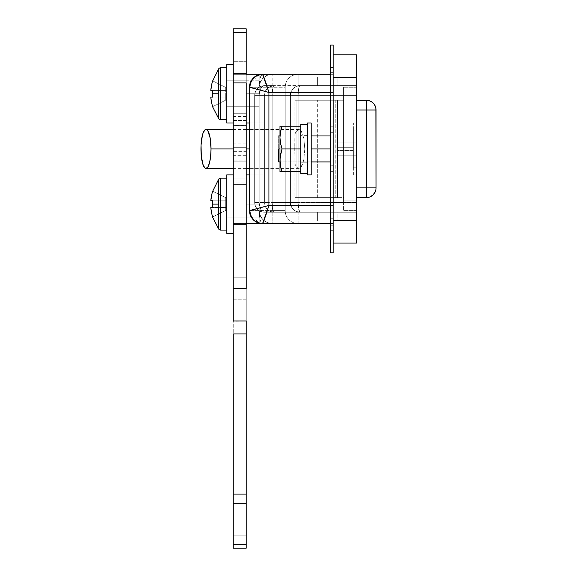 <?xml version="1.0" encoding="UTF-8"?>
<svg xmlns="http://www.w3.org/2000/svg" width="577" height="577" viewBox="0 0 577 577"><rect width="100%" height="100%" fill="white"/><g stroke="black" fill="none" stroke-linecap="round" stroke-linejoin="round"><path stroke-width="0.43" stroke-dasharray="2.88 2.16" d="M337.105 220.991L317.631 220.991L317.631 212.228L337.105 212.228L337.105 220.991L337.105 212.228L317.631 212.228L337.105 212.228L317.631 212.228L317.631 220.991L337.105 220.991M337.105 85.648L317.631 85.648L317.631 76.885L337.105 76.885L337.105 85.648L337.105 76.885L317.631 76.885L337.105 76.885L317.631 76.885L317.631 85.648L337.105 85.648M249.87 87.271L259.21 87.271L259.21 74.289L246.228 74.289L246.228 223.587L246.228 74.289L246.228 106.745L246.228 93.762L259.21 93.762L246.228 93.762L246.228 80.78L246.228 106.745L246.228 93.762L259.21 93.762L259.21 106.745L259.21 90.401L259.21 93.762L246.228 93.762L246.228 80.78L246.228 113.885L233.245 113.885L233.245 73.64L246.228 73.64L246.228 122.973L264.403 122.973L264.403 174.903L264.403 122.973L246.228 122.973L246.228 174.903L264.403 174.903L264.403 122.973L259.21 122.973L259.21 87.271L259.21 210.605L259.21 204.114L246.228 204.114L246.228 217.096L246.228 204.114L259.21 204.114L259.21 217.096L259.21 122.973L264.403 122.973L264.403 174.903L246.228 174.903L246.228 74.289L259.21 74.289L259.21 210.605L259.21 87.271L259.21 90.401L259.21 87.271L260.198 82.302L263.018 78.09L267.23 75.277L272.193 74.289L262.456 74.289C260.487 75.06 259.405 79.388 259.21 87.271C259.982 79.388 264.309 75.06 272.193 74.289A12.982 12.982 0 0 0 259.21 87.271L272.193 87.271L259.21 87.271L259.21 210.605L259.21 87.271L249.473 87.271L250.461 82.316M333.21 148.938L278.684 148.938L333.21 148.938L333.21 135.956L333.21 148.938L278.684 148.938L278.684 135.956L278.684 148.938L278.684 135.956L278.684 148.938L333.21 148.938L333.21 135.956L333.21 161.921L333.21 135.956L333.21 161.921L333.21 148.938L333.21 161.921L333.21 148.938L330.614 148.938L333.21 148.938L333.21 161.921L333.21 148.938L278.684 148.938L278.684 161.921L278.684 148.938L333.21 148.938L333.21 72.666L333.21 148.938M279.982 148.938L311.14 148.938L279.982 148.938L279.982 126.219L279.982 161.921L279.982 135.956L300.754 135.956L300.754 161.921L279.982 161.921L279.982 146.407L279.982 171.657L279.982 154.816L280.53 166.039L282.016 171.657L300.754 171.657L300.754 126.219L300.754 171.657L300.754 135.956L300.754 151.47L300.754 148.938L282.016 148.938L280.53 154.549L279.982 160.298L280.53 154.557L282.016 148.938L300.754 148.938L300.754 126.219L282.016 126.219L280.53 131.83L279.982 137.578L280.53 143.32L282.016 148.938L280.53 143.327L279.982 137.578L280.53 131.837L282.016 126.219L279.982 126.219L300.754 126.219L282.016 126.219L300.754 126.219L300.754 148.938L282.016 148.938L300.754 148.938L300.754 171.657L282.016 171.657L280.53 166.046L279.982 160.298L279.982 171.657L300.754 171.657L279.982 171.657L282.016 171.657L280.53 166.039L279.982 160.298L280.53 154.549L282.016 148.938L280.53 143.32L279.982 137.578L279.982 160.298L280.126 134.686L282.016 126.219L279.982 126.219L279.982 137.578L279.982 126.219L282.016 126.219L280.53 131.837L279.982 137.578L280.53 143.327L282.016 148.938L280.126 157.413L280.126 163.19L282.016 171.657L279.982 171.657L279.982 160.298L279.982 171.657L279.982 160.298L280.53 154.557L282.016 148.938L280.53 143.327L279.982 137.578L279.982 161.921L300.754 161.921L300.754 135.956L279.982 135.956L279.982 161.921L279.982 135.956L300.754 135.956L300.754 161.921L279.982 161.921L279.982 148.938M333.21 77.534L333.21 243.061L333.21 54.815L356.579 54.815L356.579 243.061L333.21 243.061L356.579 243.061L356.579 77.534L333.21 77.534L356.579 77.534L356.579 54.815L333.21 54.815L333.21 77.534M333.21 74.289L333.21 223.587L333.21 74.289L272.193 74.289L272.193 87.271L272.193 74.289L333.21 74.289L333.21 92.464L298.158 92.464L298.158 205.412L333.21 205.412L333.21 92.464L333.21 205.412L330.614 205.412L333.21 205.412L333.21 223.587L298.158 223.587L333.21 223.587L333.21 205.412L285.175 205.412L285.175 87.271L285.175 210.605L285.175 87.271A12.982 12.982 0 0 1 298.158 74.289L298.158 92.464L298.158 74.289A12.982 12.982 0 0 0 285.175 87.271A12.982 12.982 0 0 1 298.158 74.289A12.982 12.982 0 0 0 285.175 87.271L272.193 87.271L272.193 210.605L259.21 210.605A12.982 12.982 0 0 0 272.193 223.587L298.158 223.587L298.158 205.412L298.158 223.587A12.982 12.982 0 0 1 285.175 210.605L285.175 205.412L298.158 205.412L298.158 92.464L285.175 92.464L333.21 92.464L333.21 74.289L330.614 74.289L333.21 74.289M356.579 212.228L356.579 85.648L356.579 212.228L264.403 212.228L356.579 212.228L300.105 212.228L298.727 209.379L298.158 202.491L290.368 202.491L290.368 95.385L272.193 95.385L272.193 202.491L254.666 202.491L268.947 202.491L268.947 95.385L254.666 95.385L254.666 202.491L254.666 95.385L254.666 202.491L254.666 95.385L259.21 95.385L259.21 202.491L259.21 95.385L264.403 95.385L264.403 202.491L264.403 95.385L264.403 202.491L264.403 95.385L272.193 95.385L272.193 202.491L290.368 202.491L290.368 95.385L290.368 202.491L290.368 95.385L298.158 95.385L298.158 202.491L298.158 95.385L356.579 95.385L356.579 202.491L298.158 202.491L356.579 202.491L356.579 95.385L268.947 95.385L268.947 202.491L356.579 202.491L356.579 212.228L356.579 202.491L268.947 202.491L268.947 212.228L356.579 212.228M249.473 210.605L249.473 87.271L249.473 210.605L285.175 210.605A12.982 12.982 0 0 0 298.158 223.587A12.982 12.982 0 0 1 285.175 210.605L285.175 87.271L272.193 87.271L272.193 223.587L267.23 222.599L263.018 219.787L260.198 215.574L259.21 210.605L249.473 210.605L250.461 215.56M330.614 92.464L333.21 92.464L330.614 92.464M333.21 220.342L356.579 220.342L333.21 220.342L333.21 243.061L333.21 220.342M261.006 223.508L272.193 223.587C264.309 222.816 259.982 218.488 259.21 210.605L260.198 215.574L263.018 219.787L267.23 222.599L272.193 223.587L272.193 210.605L285.175 210.605A12.982 12.982 0 0 0 298.158 223.587L262.456 223.587L261.215 222.599L260.162 219.787L259.21 210.605C259.405 218.488 260.487 222.816 262.456 223.587L259.931 223.335L250.468 215.582L249.718 213.115M258.633 223.01L262.456 223.587M255.157 221.337L257.493 222.599M251.637 217.774L253.281 219.787M259.931 74.541L262.456 74.289L259.924 74.541L250.468 82.295L249.473 87.271M261.828 74.541L272.193 74.289L267.23 75.277L263.018 78.09L260.198 82.302L259.21 87.271L260.162 78.09L261.828 74.541M300.105 85.648L356.579 85.648L300.105 85.648L356.579 85.648L356.579 95.385L298.158 95.385L298.727 88.497L300.105 85.648C298.922 86.225 298.273 89.471 298.158 95.385L290.368 95.385C290.945 89.471 294.191 86.225 300.105 85.648L296.383 86.391L293.224 88.497L291.111 91.656L290.368 95.385A9.737 9.737 0 0 1 300.105 85.648A9.737 9.737 0 0 0 290.368 95.385L272.193 95.385L272.654 88.461L273.678 85.829L298.208 85.836M300.105 212.228C294.234 211.608 290.988 208.362 290.368 202.491L298.158 202.491C298.287 208.362 298.936 211.608 300.105 212.228A9.737 9.737 0 0 1 290.368 202.491L291.111 206.22L293.224 209.379L296.383 211.485L300.105 212.228L274.14 212.228L273.274 211.499L272.654 209.415L272.193 202.491L290.368 202.491A9.737 9.737 0 0 0 300.105 212.228L298.208 212.04M268.947 202.491L254.666 202.491A9.737 9.737 0 0 0 264.403 212.228L268.947 212.228L268.947 202.491M265.16 206.256L267.288 209.408L270.425 211.492L272.25 212.04L270.418 211.485L267.259 209.379L265.146 206.22L264.403 202.491L265.16 206.256L264.403 202.491L265.146 206.22L267.259 209.379L270.418 211.485L274.14 212.228L264.403 212.228A9.737 9.737 0 0 1 254.666 202.491L255.409 206.22L257.522 209.379L260.681 211.485L264.403 212.228C258.489 211.651 255.243 208.405 254.666 202.491L259.21 202.491C259.52 208.405 261.251 211.651 264.403 212.228L262.42 211.485L260.732 209.379L259.607 206.22L259.21 202.491L272.193 202.491C272.164 208.448 272.813 211.694 274.14 212.228L268.767 210.605L266.978 209.083M266.646 208.701L265.37 206.689M356.579 95.385L356.579 85.648L268.947 85.648L268.947 95.385L356.579 95.385M268.947 85.648L264.403 85.648A9.737 9.737 0 0 0 254.666 95.385L268.947 95.385L268.947 85.648M254.666 95.385A9.737 9.737 0 0 1 264.403 85.648L260.681 86.391L257.522 88.497L255.409 91.656L254.666 95.385C255.286 89.514 258.532 86.269 264.403 85.648C261.273 86.269 259.542 89.514 259.21 95.385L254.666 95.385M264.403 95.385L265.413 91.079L267.122 88.634L269.271 86.954L274.14 85.648C272.928 85.562 272.279 88.808 272.193 95.385L259.21 95.385L259.607 91.656L260.732 88.497L262.42 86.391L264.403 85.648L274.14 85.648L270.418 86.391L267.259 88.497L265.146 91.656L264.403 95.385L265.146 91.656L267.259 88.497L270.418 86.391L272.243 85.836L270.425 86.384L267.288 88.469L265.16 91.62L264.403 95.385M274.14 85.648L272.25 85.836L274.14 85.648M249.473 122.973L259.21 122.973L259.21 174.903L249.473 174.903L259.21 174.903L259.21 223.587L259.21 80.78L259.21 122.973L249.473 122.973M278.684 148.938L278.684 161.921L278.684 148.938M246.228 204.114L246.228 191.131L246.228 217.096L246.228 204.114L259.21 204.114L246.228 204.114L246.228 223.587L259.21 223.587L259.21 210.605L259.21 223.587L246.228 223.587L246.228 184.64L233.245 184.64L233.245 223.587L246.228 223.587L246.228 191.131L246.228 217.096L226.754 217.096L226.754 191.131L246.228 191.131L246.228 204.114M259.21 74.289L259.21 87.271L259.21 74.289M259.21 204.114L259.21 191.131L259.21 217.096L226.754 217.096L246.228 217.096L246.228 191.131L226.754 191.131L226.754 204.114L226.754 174.903L226.754 233.324L226.754 191.131L226.754 217.096L226.754 191.131L259.21 191.131L226.754 191.131L226.754 217.096L259.21 217.096L259.21 204.114M259.21 87.271L259.21 93.762L259.21 87.271M317.631 220.991L336.918 220.991L317.631 220.991M353.333 174.903L353.333 122.973L356.579 122.973L356.579 174.903L353.333 174.903L353.333 174.405L353.333 174.903L356.579 174.903L356.579 122.973L356.579 174.903L356.579 122.973L353.333 122.973L353.333 174.903M294.739 148.938L200.947 148.938L294.912 148.938L294.912 143.824A19.474 5.042 -90 0 0 294.739 148.938A19.474 5.042 -90 0 0 294.912 154.052L294.912 143.824A19.474 5.042 -90 0 0 294.739 148.938A19.474 5.042 -90 0 0 294.912 154.052L294.912 163.846L296.362 166.76L297.999 168.246L299.708 168.188L301.338 166.594L302.766 163.587L303.877 159.403L304.815 148.938L303.877 138.473L301.338 131.282L298.792 129.464L297.999 129.63L294.912 134.03L294.739 148.938M233.245 148.938L246.228 148.938L233.245 148.938M249.473 148.938L304.815 148.938L303.877 138.473L301.338 131.282L299.708 129.688L297.999 129.63L296.362 131.116L294.912 134.03L294.912 100.254L335.742 100.254L335.742 197.622L294.912 197.622L294.912 163.846L296.362 166.76L297.999 168.246L299.708 168.188L301.338 166.594L303.877 159.403L304.815 148.938L249.473 148.938M337.43 197.622L317.307 197.622L317.307 100.254L337.43 100.254L337.43 197.622L337.43 100.254L335.735 100.254L343.596 100.254L343.596 197.622L343.596 100.254L296.859 100.254L296.859 197.622L343.596 197.622L343.596 100.254L343.596 197.622L335.742 197.622L335.742 100.254L294.912 100.254L294.912 197.622L330.614 197.622L296.859 197.622L296.859 100.254L296.859 197.622L296.859 100.254L330.614 100.254L330.614 197.622L330.614 100.254L330.614 197.622L330.614 100.254L294.912 100.254L343.596 100.254L317.307 100.254L337.43 100.254L317.307 100.254L317.307 197.622L335.735 197.622L294.912 197.622L337.43 197.622M353.333 155.754L356.579 155.754L356.579 167.763L353.333 167.763L353.333 155.754L353.333 167.763L356.579 167.763L356.579 155.754L353.333 155.754L353.333 130.113L353.333 167.763L353.333 155.754L337.105 155.754L337.105 150.561L353.333 150.561L353.333 155.754L337.105 155.754L356.579 155.754L356.579 167.763L356.579 155.754L353.333 155.754L353.333 147.315L337.105 147.315L337.105 155.754L353.333 155.754M343.596 200.868L343.596 87.271L343.596 210.605L343.596 200.868L356.579 200.868L356.579 210.605L343.596 210.605L343.596 200.868L343.596 210.605L356.579 210.605L343.596 210.605L356.579 210.605L356.579 200.868L343.596 200.868L356.579 200.868L356.579 97.008L343.596 97.008L343.596 200.868L343.596 97.008L356.579 97.008L356.579 87.271L343.596 87.271L343.596 97.008L343.596 87.271L356.579 87.271L343.596 87.271L356.579 87.271L356.579 97.008L343.596 97.008L356.579 97.008L356.579 200.868L343.596 200.868M356.579 210.605L356.579 87.271L356.579 210.605M356.579 100.254L356.579 197.622L356.579 100.254L366.316 100.254L356.579 100.254L356.579 187.886L356.579 100.254M376.053 109.991L376.053 187.886L376.053 109.991L356.579 109.991L376.053 109.991L375.295 106.218M356.579 187.886L376.053 187.886L375.317 191.614L376.053 187.886L356.579 187.886L356.579 197.622L356.579 187.886M369.042 197.233L356.579 197.622L367.917 197.493M374.459 104.653L374.689 105.021M367.917 100.384L366.316 100.254L370.045 100.997L371.999 102.086M370.03 100.989L369.013 100.636M371.797 101.941L370.045 100.997M375.879 108.137L375.317 106.262M373.204 194.774L374.682 192.869M371.999 195.791L370.045 196.88M353.333 142.122L356.579 142.122L353.333 142.122L353.333 130.113L353.333 142.122L337.105 142.122L337.105 147.315L353.333 147.315L337.105 147.315L353.333 147.315L353.333 142.122L337.105 142.122L356.579 142.122L356.579 130.113L356.579 142.122L356.579 130.113L356.579 142.122L353.333 142.122L353.333 150.561L337.105 150.561L337.105 142.122L353.333 142.122M353.333 150.561L337.105 150.561L353.333 150.561M337.105 155.754L337.105 142.122L337.105 155.754M246.228 224.886L246.228 178.048L233.245 178.048L233.245 224.886L246.228 224.886L246.228 144.005L246.228 161.791L233.245 161.791L233.245 155.3L246.228 155.3L246.228 161.791L246.228 116.496L246.228 224.886L233.245 224.886L233.245 116.496L233.245 224.886L233.245 182.967L246.228 182.967L246.228 224.388L233.245 224.388L246.228 224.388L246.228 224.886M233.245 299.211L233.245 277.789L246.228 277.789L246.228 299.211L233.245 299.211L233.245 277.789L233.245 299.211L246.228 299.211L246.228 277.789L246.228 299.001L246.228 277.789L233.245 277.789L233.245 299.211M233.245 61.306L233.245 28.85L246.228 28.85L246.228 61.306L246.228 28.85L233.245 28.85L233.245 535.167L233.245 61.306L246.228 61.306L233.245 61.306M233.245 320.956L246.228 320.956L233.245 321.209M233.245 548.15L233.245 535.167L246.228 535.167L246.228 61.306L246.228 548.15L246.228 535.167L233.245 535.167L233.245 548.15L246.228 548.15L233.245 548.15M233.245 113.885L233.245 73.64L233.245 113.885L246.228 113.885L246.228 73.64L246.228 89.839L246.228 73.64L233.245 73.64L233.245 113.885M233.245 147.69L246.228 147.69L246.228 182.967L233.245 182.967L233.245 125.483L246.228 125.483L246.228 147.69L233.245 147.69M246.228 120.492L233.245 120.492L233.245 125.483L246.228 125.483L246.228 120.492L233.245 120.492L233.245 116.482L233.245 125.382L246.228 125.382L246.228 120.492M233.245 155.3L246.228 155.3L246.228 125.382L233.245 125.382L233.245 155.3M233.245 160.11L233.245 161.791L246.228 161.791L246.228 160.11L233.245 160.11L246.228 160.11L246.228 151.34L233.245 151.34L233.245 160.11M233.245 151.34L233.245 178.048L246.228 178.048L246.228 143.925L246.228 151.34L233.245 151.34M330.614 45.078L330.614 252.798L330.614 230.079L333.21 230.079L333.21 252.798L330.614 252.798L333.21 252.798L333.21 67.797L333.21 230.079L330.614 230.079L330.614 45.078L333.21 45.078L333.21 67.797L330.614 67.797L333.21 67.797L333.21 45.078L330.614 45.078M330.614 165.166L330.614 72.666L330.614 165.166L330.614 132.71L333.21 132.71L330.614 132.71L333.21 132.71L333.21 165.289L330.614 165.166L333.21 165.166L330.614 165.166L333.21 165.166L330.614 165.166L333.21 165.166L333.21 132.71L330.614 132.71L330.614 165.166L333.21 165.166L333.21 225.21L333.21 171.657L330.614 171.657L330.614 218.719L333.21 218.719L333.21 171.657L333.21 218.719L330.614 218.719L330.614 171.657L333.21 171.657L330.614 171.657L330.614 165.166L330.614 171.657L333.21 171.657L333.21 165.166L330.614 165.166M333.21 72.666L330.614 72.666L333.21 72.666L330.614 72.666L330.614 126.219L333.21 126.219L333.21 79.157L330.614 79.157L333.21 79.157L333.21 126.219L330.614 126.219L330.614 79.157L333.21 79.157L333.21 72.666L333.21 79.157L330.614 79.157L330.614 72.666L333.21 72.666M330.614 225.21L333.21 225.21L330.614 225.21L333.21 225.21L333.21 218.719L330.614 218.719L330.614 225.21L330.614 218.719L333.21 218.719L333.21 225.21L330.614 225.21M330.614 132.71L333.21 132.71L330.614 132.71L330.614 126.219L333.21 126.219L333.21 132.71L330.614 132.71L333.21 132.71L333.21 126.219L330.614 126.219L330.614 132.71M300.754 152.674L300.754 173.526L300.754 161.762L300.754 173.526L300.754 162.202L307.245 162.202L307.245 173.526L300.754 173.526L307.245 173.526L307.245 124.271L307.245 173.526L307.245 135.631L307.245 162.202L300.754 162.202L307.245 162.202L307.245 135.631L307.245 173.526L307.245 162.202L300.754 162.202L300.754 135.631L300.754 173.526L307.245 173.526L307.245 124.271L307.245 173.526L300.754 173.526L300.754 124.271L300.754 173.526L300.754 124.271L300.754 173.526L300.754 135.631L300.754 173.526L307.245 173.526L307.245 124.271L307.245 173.526L307.245 162.202L300.754 162.202L300.754 173.526L307.245 173.526L307.245 135.631L307.245 162.202L300.754 162.202L307.245 162.202L307.245 135.631L307.245 173.526L307.245 162.202L300.754 162.202L300.754 135.631L300.754 173.526L300.754 126.06M307.245 174.903L311.14 174.903L311.14 122.973L307.245 122.973L307.245 174.903L307.245 122.973L311.14 122.973L311.14 174.903L311.14 122.973L311.14 174.903L307.245 174.903L307.245 122.973L307.245 174.903L307.245 122.973L307.245 162.894L307.245 134.982L311.14 134.982L311.14 162.894L307.245 162.894L311.14 162.894L311.14 134.982L307.245 134.982L307.245 162.894L307.245 134.982L307.245 146.219L307.245 134.982L311.14 134.982L311.14 162.894L311.14 135.249L311.14 162.894L307.245 162.894L311.14 162.894L311.14 134.982L307.245 134.982L307.245 174.903M279.982 126.219L279.982 137.578L279.982 126.219L300.754 126.219L300.754 171.657L300.754 126.219L282.016 126.219L280.53 131.837L282.016 126.219L280.53 126.219M279.982 135.956L279.982 161.921L300.754 161.921L300.754 135.956L279.982 135.956L311.14 135.956M300.754 171.657L300.754 148.938L282.016 148.938L300.754 148.938L300.754 171.657L282.016 171.657L300.754 171.657L300.754 171.023M280.53 166.046L279.982 160.298L279.982 137.578L280.53 143.327L282.016 148.938L280.126 157.413L280.53 166.046M280.53 171.657L280.126 171.657M280.386 132.696L280.126 134.693M300.754 147.972L300.754 128.231M300.754 161.762L300.754 135.631L300.754 161.762M311.14 122.973L311.14 174.903L311.14 122.973M311.14 162.894L311.14 134.982L311.14 162.894M307.245 134.982L307.245 146.219L307.245 134.982M226.754 106.745L226.754 80.78L246.228 80.78L246.228 106.745L226.754 106.745L246.228 106.745L246.228 74.289L233.245 74.289L233.245 113.236L246.228 113.236L246.228 80.78L246.228 106.745L246.228 80.78L226.754 80.78L226.754 93.762L226.754 64.552L226.754 122.973L226.754 80.78L226.754 106.745L226.754 80.78L259.21 80.78L259.21 106.745L226.754 106.745L259.21 106.745L259.21 80.78L226.754 80.78L226.754 106.745M233.245 122.973L233.245 64.552L233.245 122.973M246.228 74.289L246.228 113.236L233.245 113.236L233.245 74.289L246.228 74.289M233.245 113.236L233.245 74.289L233.245 113.236M233.245 233.324L233.245 174.903L233.245 233.324M246.228 184.64L246.228 223.587L233.245 223.587L233.245 184.64L246.228 184.64M233.245 223.587L233.245 184.64L233.245 223.587M220.623 178.149L220.623 230.079L220.623 178.149M218.741 229.127L218.741 179.101L218.741 229.127M226.754 178.149L226.754 230.079L226.754 178.149M211.059 209.877L210.793 207.46L212.682 207.46A41.717 37.332 90 0 1 212.56 204.114L218.741 204.114L212.56 204.114A41.717 37.332 90 0 1 212.682 200.767L210.793 200.767L212.004 193.569M212.56 217.053L225.715 210.497L225.715 207.453L210.793 207.453A42.063 42.063 0 0 0 212.682 216.995L225.715 210.497L212.682 216.995L225.715 210.497L225.715 207.453L212.682 207.453L225.715 207.453L225.715 200.767L210.793 200.767L225.715 200.767L212.682 200.767L225.715 200.767L225.715 210.497L225.715 200.767L212.682 200.767L225.715 200.767L225.715 197.731L225.715 207.453L212.682 207.453A41.717 37.332 90 0 1 212.56 204.114A41.717 37.332 90 0 1 212.682 200.767M212.682 191.232L225.715 197.731L212.682 191.232A42.063 42.063 0 0 0 210.793 200.774L225.715 200.767L225.715 197.731L212.682 191.232L225.715 197.731L225.715 200.767L210.793 200.767M226.754 191.131L226.754 217.096L226.754 191.131M259.21 217.096L259.21 206.645L259.21 217.096L246.228 217.096M220.623 67.797L220.623 119.727L220.623 67.797M218.741 118.775L218.741 68.75L218.741 118.775M226.754 67.797L226.754 119.727L226.754 67.797M211.059 99.525L210.793 97.109L212.682 97.109A41.717 37.332 90 0 1 212.56 93.762L218.741 93.762L212.56 93.762A41.717 37.332 90 0 1 212.682 90.416L210.793 90.416L212.004 83.218M212.56 106.702L225.715 100.146L225.715 97.102L210.793 97.102A42.063 42.063 0 0 0 212.682 106.644L225.715 100.146L212.682 106.644L225.715 100.146L225.715 97.102L212.682 97.102L225.715 97.102L225.715 90.416L210.793 90.416L225.715 90.416L212.682 90.416L225.715 90.416L225.715 100.146L225.715 90.416L212.682 90.416L225.715 90.416L225.715 87.379L225.715 97.102L212.682 97.102A41.717 37.332 90 0 1 212.56 93.762A41.717 37.332 90 0 1 212.682 90.416M212.682 80.881L225.715 87.379L212.682 80.881A42.063 42.063 0 0 0 210.793 90.423L225.715 90.416L225.715 87.379L212.682 80.881L225.715 87.379L225.715 90.416L210.793 90.416M226.754 80.78L226.754 106.493L226.754 80.78M259.21 106.745L259.21 80.78L259.21 106.745L246.228 106.745M330.614 135.956L278.684 135.956M269.271 210.922L268.449 210.389M265.413 206.797L265.658 207.266M265.413 91.079L265.658 90.611M268.449 87.488L269.271 86.954M278.684 161.921L330.614 161.921M311.14 161.921L279.982 161.921M246.228 191.131L259.21 191.131M246.228 80.78L259.21 80.78M298.792 129.464L249.473 129.464M246.228 129.464L233.245 129.464M298.792 168.412L249.473 168.412M246.228 168.412L233.245 168.412M353.333 130.113L356.579 130.113M233.245 116.482L246.228 116.482M233.245 143.925L246.228 143.925M307.245 135.631L300.754 135.631L307.245 135.631M307.245 124.271L300.754 124.271"/><path stroke-width="0.87" d="M278.684 148.938L279.982 148.938L278.684 148.938L278.684 161.921L278.684 148.938M311.14 148.938L330.614 148.938L311.14 148.938L311.14 122.973L307.245 122.973L307.245 174.903L311.14 174.903L311.14 122.973L307.245 122.973L307.245 174.903L311.14 174.903L311.14 148.938M356.579 243.061L356.579 54.815L333.21 54.815L356.579 54.815L356.579 220.342L333.21 220.342L356.579 220.342L356.579 243.061L333.21 243.061L356.579 243.061M249.473 210.605A12.982 12.982 0 0 0 262.456 223.587A12.982 12.982 0 0 1 249.473 210.605L249.87 210.605C250.678 218.438 254.919 222.765 262.593 223.587L262.593 223.587A12.982 12.723 -90 0 1 249.87 210.605L268.947 205.412L262.593 223.587L330.614 223.587L262.593 223.587C263.877 221.114 265.997 215.055 268.947 205.412L330.614 205.412L268.947 205.412L268.947 92.464L249.87 87.271A12.982 12.723 -90 0 1 262.593 74.289L268.947 92.464C265.997 82.821 263.877 76.763 262.593 74.289L330.614 74.289L262.593 74.289C254.919 75.111 250.678 79.438 249.87 87.271L249.473 87.271A12.982 12.982 0 0 1 262.456 74.289L262.456 74.289A12.982 12.982 0 0 0 249.473 87.271L249.473 210.605L268.947 205.412L268.947 92.464L330.614 92.464L268.947 92.464L249.473 87.271L249.718 213.115M333.21 77.534L356.579 77.534L333.21 77.534M259.924 223.335L261.006 223.508M251.637 217.774L250.461 215.56M257.493 222.599L258.633 223.01M253.281 219.787L255.157 221.337M262.456 74.289L257.493 75.277L253.281 78.09L250.461 82.316M246.228 122.973L249.473 122.973L246.228 122.973M249.473 174.903L246.228 174.903L249.473 174.903M246.228 74.289L259.21 74.289L246.228 74.289M246.228 223.587L259.21 223.587L246.228 223.587M211.023 148.938L233.245 148.938L211.023 148.938A19.474 5.042 90 0 1 205.982 168.412A19.474 5.042 90 0 1 200.947 148.938A19.474 5.042 90 0 1 205.982 129.464A19.474 5.042 90 0 1 211.023 148.938L210.641 156.389L209.552 162.707L207.915 166.926L205.982 168.412L205.001 168.037L203.183 165.13L201.33 156.389L201.041 145.137L202.419 135.169L203.183 132.746L205.001 129.839L205.982 129.464L206.97 129.839L207.915 130.95L210.172 138.119L211.023 148.938M246.228 148.938L249.473 148.938L246.228 148.938M376.053 109.991L376.053 187.886A9.737 9.737 0 0 1 366.316 197.622A9.737 9.737 0 0 0 376.053 187.886L366.316 187.886L366.316 197.622L356.579 197.622L366.316 197.622L366.316 109.991L376.053 109.991C375.476 104.076 372.23 100.831 366.316 100.254A9.737 9.737 0 0 1 376.053 109.991L366.316 109.991L366.316 100.254L356.579 100.254L366.316 100.254L366.316 109.991L356.579 109.991L366.316 109.991L366.316 187.886L356.579 187.886L376.053 187.886L375.879 108.137M374.689 105.021L375.31 106.262M369.013 100.636L367.917 100.384M375.295 106.218L374.459 104.653M370.045 196.88L373.204 194.774L375.317 191.614M367.917 197.493L369.042 197.233M373.196 194.774L371.999 195.791M375.31 191.622L374.682 192.869M233.245 321.209L233.245 288.5L246.228 288.5L246.228 82.915L233.245 82.915L246.228 82.915L246.228 288.5L233.245 288.5L233.245 73.733L246.228 73.733L246.228 32.651L233.245 32.651L246.228 32.651L246.228 73.733L233.245 73.733L233.245 28.85L246.228 28.85L246.228 32.651L246.228 28.85L233.245 28.85L233.245 320.956L246.228 320.956L246.228 548.15L246.228 544.349L233.245 544.349L233.245 548.15L246.228 548.15L233.245 548.15L233.245 503.267L233.245 544.349L246.228 544.349L246.228 494.085L233.245 494.085L233.245 503.267L246.228 503.267L233.245 503.267L233.245 333.939L233.245 494.085L246.228 494.085L246.228 333.939L233.245 333.939L246.228 333.939L246.228 321.209M233.245 320.956L246.228 320.956M330.614 252.798L330.614 45.078L330.614 67.797L333.21 67.797L333.21 45.078L330.614 45.078L333.21 45.078L333.21 230.079L333.21 67.797L330.614 67.797L330.614 252.798L333.21 252.798L333.21 230.079L330.614 230.079L333.21 230.079L333.21 252.798L330.614 252.798M280.126 134.693L280.53 131.837L279.982 137.578L279.982 126.219L280.53 126.219L279.982 126.219L279.982 137.578L280.53 143.32L282.016 148.938L280.53 154.549L279.982 160.298L279.982 137.578L279.982 160.298L280.53 166.039L282.016 171.657L300.754 171.657L282.016 171.657L280.53 166.046L279.982 160.298L279.982 171.657L280.126 157.406L282.016 148.938L300.754 148.938L282.016 148.938L280.53 143.32L279.982 137.578L280.53 131.83L282.016 126.219L280.386 132.696M300.754 126.219L279.982 126.219L300.754 126.219L300.754 124.271L300.754 173.526L307.245 173.526L300.754 173.526L300.754 152.674M279.982 171.657L282.016 171.657L279.982 171.657M282.016 171.657L280.53 166.039L282.016 171.657M280.126 126.219L280.53 126.219M280.53 171.657L280.126 171.657M300.754 128.231L300.754 147.972M233.245 64.552L226.754 64.552L226.754 122.973L233.245 122.973L226.754 122.973L226.754 64.552L233.245 64.552M233.245 174.903L226.754 174.903L226.754 233.324L233.245 233.324L226.754 233.324L226.754 174.903L233.245 174.903M212.004 193.569L210.793 200.767L212.682 200.767A41.717 37.332 90 0 0 212.56 204.114L218.741 204.114L218.741 179.101A2.337 2.337 0 0 1 220.623 178.149L220.623 230.079L226.754 230.079L220.623 230.079A2.337 2.337 0 0 1 218.741 229.127L218.741 204.114L212.56 204.114A41.717 37.332 90 0 0 212.682 207.453L210.793 207.46L211.463 212.278L211.059 209.877M220.623 178.149L226.754 178.149L220.623 178.149A2.337 2.337 0 0 0 218.741 179.101L218.741 229.127A2.337 2.337 0 0 0 220.623 230.079L220.623 178.149M212.004 214.658L211.463 212.278L212.004 214.658M212.56 217.053L218.741 229.127M211.059 200.767L212.004 200.767M212.682 216.995L212.682 216.995A42.063 42.063 0 0 1 210.793 207.453L212.682 207.453A41.717 37.332 90 0 1 212.56 204.114A41.717 37.332 90 0 1 212.682 200.767L210.908 200.767M210.793 200.767A42.063 42.063 0 0 1 212.682 191.232L218.741 179.101M212.004 83.218L210.793 90.416L212.682 90.416A41.717 37.332 90 0 0 212.56 93.762L218.741 93.762L218.741 68.75A2.337 2.337 0 0 1 220.623 67.797L220.623 119.727L226.754 119.727L220.623 119.727A2.337 2.337 0 0 1 218.741 118.775L218.741 93.762L212.56 93.762A41.717 37.332 90 0 0 212.682 97.102L210.793 97.109L211.463 101.927L211.059 99.525M220.623 67.797L226.754 67.797L220.623 67.797A2.337 2.337 0 0 0 218.741 68.75L218.741 118.775A2.337 2.337 0 0 0 220.623 119.727L220.623 67.797M212.004 104.307L211.463 101.927L212.004 104.307M212.56 106.702L218.741 118.775M211.059 90.416L212.004 90.416M212.682 106.644L212.682 106.644A42.063 42.063 0 0 1 210.793 97.102L212.682 97.102A41.717 37.332 90 0 1 212.56 93.762A41.717 37.332 90 0 1 212.682 90.416L210.908 90.416M210.793 90.416A42.063 42.063 0 0 1 212.682 80.881L218.741 68.75M330.614 135.956L311.14 135.956M279.982 135.956L278.684 135.956M330.614 161.921L311.14 161.921M279.982 161.921L278.684 161.921M249.473 129.464L246.228 129.464M233.245 129.464L205.982 129.464M249.473 168.412L246.228 168.412M233.245 168.412L205.982 168.412M307.245 124.271L300.754 124.271"/></g></svg>
